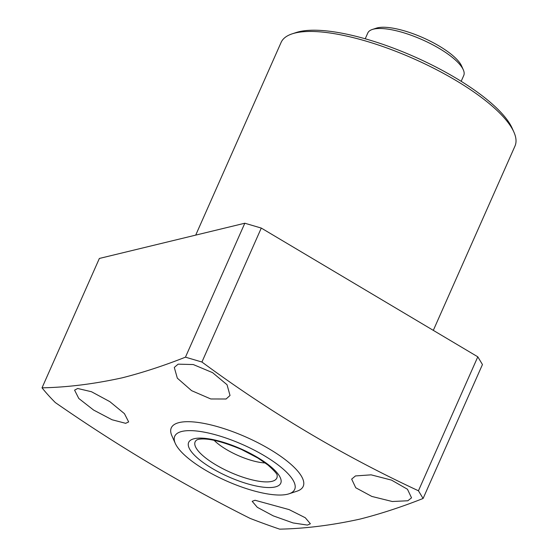 <?xml version="1.0" encoding="UTF-8"?>
<svg xmlns="http://www.w3.org/2000/svg" width="557" height="557" viewBox="0 0 557 557"><rect width="100%" height="100%" fill="white"/><g stroke="black" fill="none" stroke-linecap="round" stroke-linejoin="round"><path stroke-width="0.84" d="M372.334 29.472L376.316 28.163A49.197 14.928 23.9 0 1 377.423 27.85A49.197 14.928 23.9 0 1 424.246 38.28A49.197 14.928 23.9 0 1 461.593 65.949L463.292 69.778A52.476 15.923 -156.1 0 0 423.466 40.264A52.476 15.923 -156.1 0 0 373.517 29.138A52.476 15.923 -156.1 0 0 372.334 29.472A52.476 15.923 -156.1 0 0 367.787 33.002L365.225 38.788M461.175 81.308L463.737 75.522A52.476 15.923 -156.1 0 0 463.292 69.778M265.229 462.951A35.209 10.68 23.9 0 1 214.111 440.302M292.188 33.838L296.171 32.529A124.629 37.813 23.9 0 1 298.963 31.735A124.629 37.813 23.9 0 1 417.597 58.165A124.629 37.813 23.9 0 1 512.189 128.256L513.895 132.086A127.908 38.809 -156.1 0 0 416.81 60.142A127.908 38.809 -156.1 0 0 295.057 33.023A127.908 38.809 -156.1 0 0 292.188 33.838A127.908 38.809 -156.1 0 0 281.097 42.436L195.709 235.117M433.311 330.371L514.974 146.08A127.908 38.809 -156.1 0 0 513.895 132.086M77.701 388.487L74.582 390.137L78.795 398.471L93.611 410.063L112.048 419.755L125.652 423.32L128.66 421.921L124.434 413.656L109.826 401.639L91.494 391.738L77.701 388.487M178.136 364.16L174.292 367.439L177.328 378.168L191.594 390.652L210.797 398.965L226.086 399L230.027 395.484L227.04 384.734L212.572 372.64L193.279 364.55L178.136 364.16M355.463 475.936L351.669 479.111L355.742 487.758L371.825 496.433L392.288 501.509L407.849 500.764L411.539 497.826L407.459 489.248L391.536 480.12L371.136 474.843L355.463 475.936M255.029 500.256L252.175 501.328L257.299 507.309L273.306 515.886L293.066 522.939L307.415 525.084L310.381 523.782L305.285 517.745L289.09 509.592L255.029 500.256M175.295 443.435L171.883 435.776A72.152 21.89 23.9 0 1 179.152 422.575A72.152 21.89 23.9 0 1 268.202 448.343A72.152 21.89 23.9 0 1 296.951 491.197L288.986 493.815A65.594 19.899 23.9 0 1 287.516 494.233A65.594 19.899 23.9 0 1 225.077 480.322A65.594 19.899 23.9 0 1 175.295 443.435A65.594 19.899 23.9 0 1 181.895 431.431A65.594 19.899 23.9 0 1 262.855 454.86A65.594 19.899 23.9 0 1 288.986 493.815M423.097 498.48C401.291 507.093 380.222 513.972 359.892 519.117C331.854 525.286 305.111 528.628 279.663 529.15A239.419 72.64 -156.1 0 1 250.065 518.372C182.995 484.757 118.077 446.157 55.317 402.565A239.419 72.64 -156.1 0 1 42.026 387.839C67.467 387.317 94.217 383.975 122.255 377.813C142.585 372.661 163.647 365.782 185.453 357.169L244.815 223.225L261.282 228.071L477.802 356.821L482.453 364.536L423.097 498.48L418.439 490.773L477.802 356.821M261.282 228.071L201.926 362.022C270.618 412.702 342.792 455.619 418.439 490.773M201.926 362.022L185.453 357.169M244.815 223.225L99.362 258.455L42.026 387.839M194.163 438.721A50.36 15.276 23.9 0 1 257.383 457.339A50.36 15.276 23.9 0 1 275.249 486.936A50.36 15.276 23.9 0 1 212.029 468.326A50.36 15.276 23.9 0 1 194.163 438.721M271.941 481.359A44.678 13.556 -156.1 0 0 277.135 475.49C277.609 474.425 274.517 470.916 267.847 464.942L257.898 458.063L241.376 449.415C221.206 441.047 206.828 437.705 198.243 439.382L196.83 439.905A44.678 13.556 -156.1 0 0 219.381 466.87A44.678 13.556 -156.1 0 0 271.941 481.359"/></g></svg>
